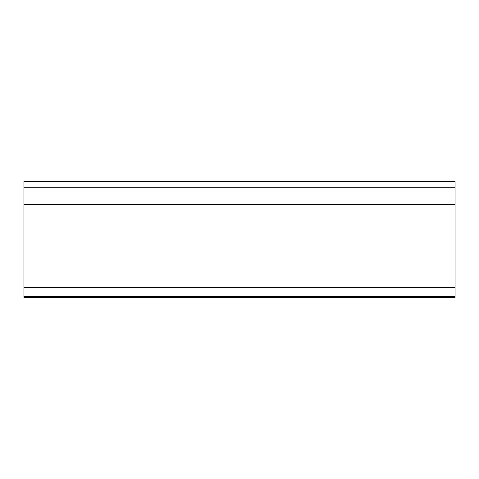 <?xml version="1.0" encoding="UTF-8"?>
<svg xmlns="http://www.w3.org/2000/svg" width="479" height="479" viewBox="0 0 479 479"><rect width="100%" height="100%" fill="white"/><g stroke="black" fill="none" stroke-linecap="round" stroke-linejoin="round"><path stroke-width="0.72" d="M23.95 296.405L23.95 297.698L455.05 297.698L455.05 287.352L23.95 287.352L23.95 296.405L455.05 296.405M23.95 187.768L455.05 187.768L455.05 181.302L23.95 181.302L23.95 204.581L455.05 204.581L455.05 287.352M455.05 187.768L455.05 204.581M23.95 287.352L23.95 204.581M23.95 297.698L455.05 297.698"/></g></svg>
